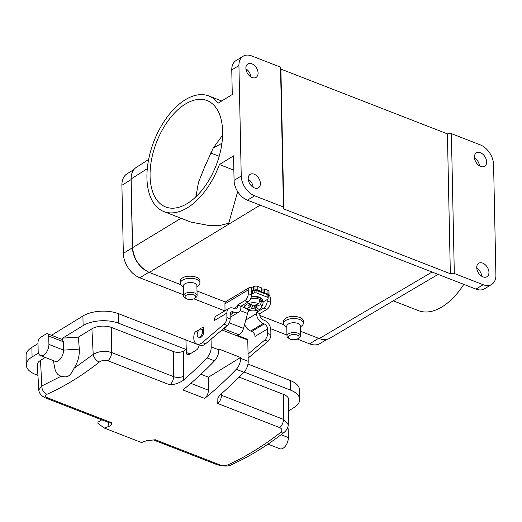 <?xml version="1.0" encoding="UTF-8"?>
<svg xmlns="http://www.w3.org/2000/svg" width="522" height="522" viewBox="0 0 522 522"><rect width="100%" height="100%" fill="white"/><g stroke="black" fill="none" stroke-linecap="round" stroke-linejoin="round"><path stroke-width="0.78" d="M221.922 143.237L213.185 148.144L222.6 135.126M213.185 148.144L204.526 167.21L198.445 182.491L195.92 196.801M154.564 147.772A57.087 31.973 111.3 0 1 207.051 100.563A57.087 31.973 111.3 0 1 222.62 131.498A57.087 31.973 111.3 0 1 203.626 188.09A57.087 31.973 111.3 0 1 165.65 206.966A57.087 31.973 111.3 0 1 154.564 147.772M210.536 152.926L219.194 156.293M259.845 315.445L283.955 324.828M300.391 331.222L319.281 338.569L432.066 272.027M260.158 205.139L149.292 272.425L180.566 284.601M197.003 290.995L225.432 302.055M268.954 291.654A2.819 1.364 179.3 0 0 268.993 291.42A2.819 1.364 179.3 0 0 267.962 290.389L264.4 288.999L262.997 289.077A1.409 0.685 -0.7 0 1 261.457 288.477L261.32 287.798L257.757 286.415A2.819 1.364 179.3 0 0 254.977 286.219L251.441 287.498A4.228 2.845 59.1 0 0 249.32 287.563A4.228 2.845 59.1 0 0 248.224 289.925L224.936 303.863A4.228 2.845 -120.9 0 1 226.026 301.501L249.32 287.563M196.918 286.735L198.269 285.717A9.866 4.855 178.8 0 0 199.939 282.937L199.893 280.79C200.22 276.503 187.705 274.481 182.406 277.972A9.866 4.855 178.8 0 0 180.162 281.143L180.207 283.348A9.866 4.855 178.8 0 0 181.989 286.056L183.385 287.015M300.307 326.961L301.657 325.943A9.866 4.855 178.8 0 0 303.328 323.164L303.282 321.017C303.608 316.73 291.093 314.714 285.795 318.198A9.866 4.855 178.8 0 0 283.55 321.369L283.596 323.581A9.866 4.855 178.8 0 0 285.384 326.289L286.774 327.242M197.199 195.541L195.633 194.934M393.275 300.829L418.527 310.655A62.02 34.733 -68.7 0 0 463.797 284.373M451.38 133.625L454.31 273.495L483.15 284.712A16.913 11.275 58.4 0 0 491.691 284.405A16.913 11.275 58.4 0 0 495.9 275.074L493.59 164.652A16.913 11.275 58.4 0 0 480.22 144.848L451.38 133.625L447.413 133.88L450.342 273.743L283.831 208.957L283.446 207.012L280.516 67.142L280.901 69.093L283.831 208.957M438.108 274.376L329.819 338.269C326.805 339.979 323.294 340.076 319.281 338.569M233.856 170.146L219.416 164.528A62.02 34.733 111.3 0 1 163.862 211.567A62.02 34.733 111.3 0 1 153.983 141.168A62.02 34.733 111.3 0 1 208.839 95.963A62.02 34.733 111.3 0 1 218.131 103.186L232.277 94.502L231.761 69.961A16.913 11.275 58.4 0 1 235.97 60.63L243.135 56.232A16.913 11.275 58.4 0 0 238.926 65.563L231.761 69.961M190.902 222.085L209.994 225.7L220.101 225.4L228.708 223.285L237.68 191.613M447.413 133.88L280.901 69.093M454.31 273.495L450.342 273.743M243.135 56.232A16.913 11.275 58.4 0 1 251.676 55.926L280.516 67.142M219.416 164.528L233.556 155.843L234.071 180.384L241.236 175.986L238.926 65.563M491.691 284.405L484.527 288.803A16.913 11.275 -121.6 0 1 475.986 289.116L247.441 200.187A16.913 11.275 -121.6 0 1 234.071 180.384M241.236 175.986A16.913 11.275 58.4 0 0 254.605 195.789L283.446 207.012M474.433 157.2A7.895 5.259 -121.6 0 1 476.397 152.842A7.895 5.259 -121.6 0 1 485.01 156.815A7.895 5.259 -121.6 0 1 484.657 166.296A7.895 5.259 -121.6 0 1 478.145 164.854A7.895 5.259 -121.6 0 1 474.433 157.2M476.743 267.623A7.895 5.259 -121.6 0 1 478.707 263.264A7.895 5.259 -121.6 0 1 487.326 267.238A7.895 5.259 -121.6 0 1 486.974 276.719A7.895 5.259 -121.6 0 1 480.462 275.277A7.895 5.259 -121.6 0 1 476.743 267.623M245.888 68.278A7.895 5.259 -121.6 0 1 247.852 63.919A7.895 5.259 -121.6 0 1 256.465 67.893A7.895 5.259 -121.6 0 1 256.113 77.373A7.895 5.259 -121.6 0 1 249.601 75.925A7.895 5.259 -121.6 0 1 245.888 68.278M248.204 178.694A7.895 5.259 -121.6 0 1 250.168 174.341A7.895 5.259 -121.6 0 1 258.781 178.315A7.895 5.259 -121.6 0 1 258.429 187.796A7.895 5.259 -121.6 0 1 251.917 186.347A7.895 5.259 -121.6 0 1 248.204 178.694M245.914 68.8A7.895 5.259 -121.6 0 1 250.886 76.891M474.459 157.722A7.895 5.259 -121.6 0 1 479.431 165.82M476.775 268.145A7.895 5.259 -121.6 0 1 481.741 276.236M248.231 179.222A7.895 5.259 -121.6 0 1 253.196 187.313M149.292 272.425C139.367 267.466 133.802 259.212 132.581 247.669L131.139 178.968C131.12 173.585 132.829 169.722 136.262 167.386L148.646 159.478M195.841 196.376L196.213 196.52M144.77 269.959A20.86 13.905 -121.6 0 1 132.451 247.767L131.029 179.672A20.86 13.905 -121.6 0 1 131.296 176.051M183.548 294.806L139.818 277.795A20.86 13.905 -121.6 0 1 123.329 253.366L121.907 185.277A20.86 13.905 -121.6 0 1 127.094 173.761L133.802 169.643M326.694 339.444L320.13 343.469A20.86 13.905 -121.6 0 1 309.592 343.854L297.253 339.052M286.937 335.039L270.683 328.71M224.845 310.877L193.864 298.825M256.68 306.29L260.537 304.698L261.6 300.796A9.761 4.802 178.8 0 0 259.825 299.745L258.768 303.647L254.906 305.24L255.408 309.415A5.781 2.845 -1.2 0 0 258.064 308.319L256.361 307.478L256.074 306.91L256.68 306.29L255.982 304.796M247.154 308.45L247.774 309.977L252.974 308.195L255.408 309.415M247.774 309.977A8.326 4.098 178.8 0 0 255.937 310.649A8.326 4.098 178.8 0 0 261.437 307.484A8.326 4.098 178.8 0 0 260.537 304.698M254.906 305.24L252.504 305.187L251.128 304.202A5.781 2.845 -1.2 0 0 248.472 305.298L250.469 306.708L245.999 308.926A8.326 4.098 178.8 0 1 245.138 307.823L243.67 304.567M258.768 303.647A8.326 4.098 178.8 0 0 254.149 302.721A8.326 4.098 178.8 0 0 245.138 307.823M250.782 298.46A9.866 4.855 -1.2 0 1 254.234 298.284A9.866 4.855 -1.2 0 1 263.055 302.923A9.866 4.855 -1.2 0 1 262.866 303.928L261.437 307.484M251.434 296.228L257.972 296.718L260.347 297.775L261.672 299.067M261.6 300.796L259.284 301.749M251.943 304.789L250.743 305.279M251.656 304.58L250.841 304.887A3.811 1.873 -1.2 0 1 250.821 304.881M251.63 308.378L252.596 305.207M250.841 304.887L251.082 303.615M250.469 306.708L250.945 304.241M255.617 304.952L256.074 306.91M252.974 308.195L252.974 305.292M250.182 306.146L250.456 304.372M254.038 308.437L254.371 305.318M263.036 302.029L267.871 299.139L268.138 298.356A2.819 1.364 179.3 0 0 268.178 298.121A2.819 1.364 179.3 0 0 267.147 297.09L256.935 293.116A2.819 1.364 179.3 0 0 254.155 292.92L251.519 293.873M267.147 297.09L267.114 294.623L262.011 292.633L256.909 290.65L256.935 293.116M223.312 328.84L223.475 328.788A7.047 3.948 -68.7 0 0 226.633 326.028M236.146 335.496L238.711 334.713L223.475 328.788M238.711 334.713A7.047 3.948 -68.7 0 0 243.506 328.358L247.545 313.448A4.228 2.369 111.3 0 1 249.209 310.453M261.32 287.798L261.365 291.498L257.803 290.115A2.819 1.364 179.3 0 0 255.023 289.919L253.496 290.206L252.602 290.741L254.123 290.454A2.819 1.364 -0.7 0 1 256.909 290.65M252.602 290.741L252.635 293.207M267.114 294.623A2.819 1.364 -0.7 0 1 268.145 295.661L268.178 298.121M264.4 288.999L264.445 292.698L263.042 292.777A1.409 0.685 -0.7 0 1 262.011 292.633A1.409 0.685 -0.7 0 1 261.502 292.176L261.365 291.498M267.558 328.919L255.023 336.422A4.228 2.845 59.1 0 0 251.708 331.457L264.249 323.953A4.228 2.845 -120.9 0 1 267.558 328.919L267.616 333.428L270.879 334.693A5.638 3.158 111.3 0 1 267.982 341.323L248.146 358.066M230.182 318.857L226.913 317.585A5.638 3.158 111.3 0 1 224.016 324.214L202.314 342.53A11.275 6.316 111.3 0 1 196.853 344.07L200.122 345.336A11.275 6.316 111.3 0 0 205.577 343.796L227.279 325.487A5.638 3.158 111.3 0 0 230.182 318.857L230.124 314.355A4.228 2.845 -120.9 0 1 231.213 311.993A4.228 2.845 -120.9 0 1 233.341 311.921L230.15 313.833M244.753 300.698A5.638 3.158 -68.7 0 0 248.27 293.625L251.532 294.891A5.638 3.158 111.3 0 1 248.015 301.97L244.753 300.698L237.582 304.985L237.601 306.218A4.228 2.845 -120.9 0 1 236.505 308.58A4.228 2.845 -120.9 0 1 234.385 308.646L233.295 308.228A8.456 5.683 59.1 0 0 229.047 308.365A8.456 5.683 59.1 0 0 226.855 313.083L214.32 320.586A8.456 5.683 -120.9 0 1 215.149 317.226L215.142 317.226A8.456 5.683 -120.9 0 1 216.506 315.869L229.047 308.365M203.613 326.994L203.678 331.927A4.3 2.408 -68.7 0 1 202.229 336.161A4.3 2.408 -68.7 0 1 199.384 337.564A4.3 2.408 -68.7 0 1 198.999 337.336M270.879 334.693L270.827 330.191A8.456 5.683 59.1 0 0 264.204 320.254L263.114 319.829A4.228 2.845 -120.9 0 1 259.799 314.857L259.786 313.624L256.524 312.358L263.688 308.065A5.638 3.158 -68.7 0 0 267.205 300.992L267.186 299.543M251.721 331.457L250.619 331.033A8.456 5.683 -120.9 0 1 244.603 324.319M245.764 320.038L256.537 313.585A8.456 5.683 59.1 0 0 263.16 323.529L264.249 323.953M230.13 314.923L234.43 312.345A8.456 5.683 59.1 0 0 238.678 312.208A8.456 5.683 59.1 0 0 240.864 307.491L240.851 306.257L248.015 301.97M267.205 300.992L270.474 302.264L270.422 298.564A4.228 2.845 59.1 0 0 269.039 295.041M198.673 330.465L198.151 330.263L198.164 331.216M196.853 344.07A11.275 6.316 111.3 0 1 194.145 334.315A2.819 1.579 111.3 0 1 195.815 331.659L198.151 330.263M248.061 354.105L264.719 340.05A5.638 3.158 -68.7 0 0 267.616 333.428M270.474 302.264A5.638 3.158 111.3 0 1 266.951 309.337L259.786 313.624M237.582 304.985L240.851 306.257M256.537 313.585L256.524 312.358M234.43 312.345L233.341 311.921M226.913 317.585L226.855 313.083M225.021 310.773L224.936 303.863M251.493 291.406L251.656 287.583M253.496 290.206L253.451 286.506M268.151 296.483L269 295.354A2.819 1.364 179.3 0 0 269.039 295.119A2.819 1.364 179.3 0 0 268.014 294.088L264.445 292.698M251.532 294.891L251.708 291.276M248.27 293.625L248.224 289.925M303.328 323.164A9.866 4.855 178.8 0 0 296.744 318.74A9.866 4.855 178.8 0 0 285.841 320.41A9.866 4.855 178.8 0 0 283.596 323.581M298.199 338.51L299.341 337.649A6.766 3.328 178.8 0 0 300.489 335.744L300.28 325.93A6.766 3.328 178.8 0 0 293.449 322.746A6.766 3.328 178.8 0 0 286.754 326.211L286.956 336.031A6.766 3.328 178.8 0 0 288.183 337.884L289.364 338.693A5.357 2.636 178.8 0 0 290.349 339.202A5.357 2.636 178.8 0 0 298.199 338.51A5.357 2.636 178.8 0 0 297.155 335.026A5.357 2.636 178.8 0 0 290.115 335.235A5.357 2.636 178.8 0 0 289.364 338.693M300.489 335.744A6.766 3.328 178.8 0 0 293.651 332.56A6.766 3.328 178.8 0 0 286.956 336.031M199.939 282.937A9.866 4.855 178.8 0 0 193.355 278.513A9.866 4.855 178.8 0 0 182.452 280.177A9.866 4.855 178.8 0 0 180.207 283.348M194.81 298.284L195.952 297.423A6.766 3.328 178.8 0 0 197.101 295.517L196.892 285.704A6.766 3.328 178.8 0 0 190.06 282.513A6.766 3.328 178.8 0 0 183.366 285.984L183.568 295.798A6.766 3.328 178.8 0 0 184.795 297.657L185.976 298.467A5.357 2.636 178.8 0 0 186.961 298.975A5.357 2.636 178.8 0 0 194.81 298.284A5.357 2.636 178.8 0 0 193.766 294.793A5.357 2.636 178.8 0 0 186.726 295.008A5.357 2.636 178.8 0 0 185.976 298.467M197.101 295.517A6.766 3.328 178.8 0 0 190.262 292.333A6.766 3.328 178.8 0 0 183.568 295.798M214.535 360.832A338.302 189.466 111.3 0 1 182.935 389.954L204.702 398.423A338.302 189.466 -68.7 0 0 236.303 369.295A9.866 5.527 111.3 0 0 240.59 358.333L240.577 357.479L218.809 349.009L218.829 349.864A9.866 5.527 -68.7 0 1 214.535 360.832L206.921 357.864A338.302 189.466 111.3 0 1 183.02 380.531C178.863 383.168 174.478 384.616 169.878 384.871L107.897 360.754C104.765 359.86 101.907 360.297 99.317 362.072C81.967 375.775 64.474 386.521 46.823 394.306C44.69 395.435 44.925 396.603 47.535 397.823L111.584 422.742C111.747 424.223 110.964 425.397 109.235 426.252A338.302 189.466 111.3 0 1 104.289 428.053L97.966 423.414L97.947 422.187L101.777 419.832M221.491 393.653L221.485 395.278A7.047 3.948 111.3 0 1 217.765 403.499L279.74 427.616C282.356 428.953 282.604 430.598 280.484 432.562C262.957 446.199 245.457 456.939 227.99 464.795C225.387 465.741 222.516 465.702 219.377 464.684L155.334 439.765L146.46 440.731A338.302 189.466 111.3 0 1 141.508 442.539L104.289 428.053M217.765 403.499L217.87 397.934L220.023 394.932A338.302 189.466 111.3 0 0 243.924 372.264A9.866 5.527 -68.7 0 0 248.211 361.302L247.767 340.011L221.961 329.976M99.317 362.072A7.047 4.254 -128.4 0 1 93.21 354.418L91.898 328.821L78.372 337.121L79.305 349.101C79.638 355.789 77.882 362.19 74.033 368.304C69.811 377.028 67.155 377.726 61.198 376.186C57.792 375.344 55.613 372.512 54.653 367.677L53.394 360.617M46.823 394.306A7.047 5.07 -113.7 0 1 41.812 385.98L61.198 376.186M37.995 342.667L38.165 351.006A8.456 4.737 -68.7 0 0 40.475 355.593A8.456 4.737 -68.7 0 0 46.099 352.794A8.456 4.737 -68.7 0 0 48.911 344.409L48.735 336.064A4.228 2.369 -68.7 0 0 47.587 333.773A4.228 2.369 -68.7 0 0 45.975 334.034L40.599 337.336A4.228 2.369 -68.7 0 0 37.995 342.667M40.475 355.593L55.11 361.289A8.456 4.737 -68.7 0 0 60.735 358.49A8.456 4.737 -68.7 0 0 63.547 350.105L63.377 341.76L62.744 340.194A4.228 2.369 111.3 0 0 61.896 339.346L47.587 333.773M45.264 357.453L40.494 360.382L41.812 385.98L38.811 389.862L37.29 365.048A14.094 6.936 -1.2 0 1 40.494 360.382M74.033 368.304L93.21 354.418C98.834 351.13 104.968 350.503 111.623 352.533L173.604 376.649L173.715 351.671C177.284 352.787 180.592 352.578 183.633 351.038L186.139 349.499L118.827 323.307A25.376 12.482 178.8 0 0 83.122 325.584L62.705 338.119L62.744 340.194M78.372 337.121L62.705 338.119M91.898 328.821A14.094 6.936 -1.2 0 1 111.734 327.555L111.623 352.533A7.047 3.948 -68.7 0 1 107.897 360.754M173.715 351.671L111.734 327.555M280.484 432.562A7.047 4.222 52.1 0 0 284.144 432.366L284.144 432.366C266.585 446.049 248.968 456.854 231.292 464.802L231.292 464.802A7.047 5.103 65.9 0 1 227.99 464.795M287.707 427.518A4.228 2.369 111.3 0 1 288.164 429.228L288.34 437.567A8.456 4.737 111.3 0 1 285.527 445.951A8.456 4.737 111.3 0 1 279.896 448.75L268.001 444.124M288.503 410.938L293.925 407.604A25.376 12.482 178.8 0 0 299.7 399.454A25.376 12.482 178.8 0 0 290.454 390.084L244.113 372.055M220.304 394.691A7.047 3.302 0.3 0 0 221.485 395.278L283.466 419.394L283.577 394.417L239.141 377.125M283.577 394.417A14.094 6.936 -1.2 0 1 288.718 399.761L288.242 424.634L283.466 419.394A7.047 3.948 -68.7 0 1 279.74 427.616M211.045 339.183L211.208 346.902A9.866 5.527 111.3 0 1 206.921 357.864M186.139 349.499L185.936 339.926L118.624 313.735L118.827 323.307M38.445 353.016L32.077 356.924A25.376 12.482 178.8 0 0 26.302 365.08A25.376 12.482 178.8 0 0 35.548 374.444L37.923 375.37M290.454 390.084L290.252 380.518L247.976 364.069M83.122 325.584L82.92 316.012L51.508 335.3M38.008 343.587L31.875 347.352L32.077 356.924M290.252 380.518A25.376 12.482 -1.2 0 1 299.504 389.882L299.7 399.454M26.302 365.08L26.1 355.508A25.376 12.482 -1.2 0 1 31.875 347.352M82.92 316.012A25.376 12.482 -1.2 0 1 118.624 313.735M199.071 345.035L185.936 339.926L186.367 352.533L190.021 353.949M186.367 352.533A4.228 2.369 111.3 0 0 187.515 354.758A4.228 2.369 111.3 0 0 189.127 354.497L196.468 349.988A4.228 2.369 111.3 0 0 199.078 344.931M199.606 329.571A2.819 1.579 -68.7 0 1 201.029 328.188L203.619 327.229M237.034 335.222L247.382 339.248A1.409 0.79 111.3 0 1 247.767 340.011M190.817 383.344L208.428 390.202L208.487 377.184L200.924 374.241M208.487 377.184L240.577 357.479M208.428 390.202A7.047 3.948 111.3 0 1 204.702 398.423M201.629 334.915A4.228 2.369 111.3 0 1 198.327 337.075A4.228 2.369 111.3 0 1 197.649 332.273A4.228 2.369 111.3 0 1 201.394 329.193A4.228 2.369 111.3 0 1 201.629 334.915M254.605 195.789L247.441 200.187M475.986 289.116L483.15 284.712M147.315 168.639L131.139 178.968M132.581 247.669L181.049 218.255M131.029 179.672L121.907 185.277M132.451 247.767L123.329 253.366M148.848 272.249L139.818 277.795M318.616 338.315L309.592 343.854M251.434 296.189L256.928 296.431L261.672 298.636L263.029 301.448A9.866 4.855 178.8 0 0 254.207 296.816A9.866 4.855 178.8 0 0 251.291 296.92M247.304 308.828L246.756 308.613M245.242 308.026L240.851 306.316M243.506 328.358L229.256 322.811M247.545 313.448L240.185 310.59M254.155 292.92L254.123 290.454M261.502 292.176L261.457 288.477M263.042 292.777L262.997 289.077M263.16 323.529L250.619 331.033M233.876 308.45L237.601 306.218M205.577 343.796L202.314 342.53M227.279 325.487L224.016 324.214M267.982 341.323L264.719 340.05M266.951 309.337L263.688 308.065M255.023 289.919L254.977 286.219M257.803 290.115L257.757 286.415M268.014 294.088L267.962 290.389M243.924 372.264L236.303 369.295M79.305 349.101L63.547 350.105L48.911 344.409M63.377 341.76L48.735 336.064M288.164 429.228L287.139 428.83M288.34 437.567L281.064 434.735M240.59 358.333L248.211 361.302M211.208 346.902L218.829 349.864M183.633 351.038L183.522 376.231A14.094 7.895 111.3 0 1 183.02 380.531M109.235 426.252A11.275 6.316 111.3 0 1 108.198 422.331M155.334 439.765A7.047 3.948 111.3 0 1 153.279 439.87L217.322 464.789C224.271 466.44 228.93 466.44 231.292 464.802M219.377 464.684A7.047 3.948 111.3 0 1 217.322 464.789M169.878 384.871A7.047 3.948 -68.7 0 0 173.604 376.649A7.047 3.302 0.3 0 0 183.522 376.231M47.535 397.823A7.047 3.948 111.3 0 1 45.479 397.927L42.047 395.97C38.641 392.792 38.778 389.823 38.811 389.875M109.653 422.892L109.529 422.846A7.047 3.948 -68.7 0 0 111.584 422.742M221.726 100.981L208.839 95.963M191.091 222.163L163.862 211.567M263.029 301.448L263.055 302.923M230.163 317.304L238.678 312.208M269.039 295.119L268.993 291.42M284.144 432.366C286.826 430.121 288.19 427.538 288.235 424.614M109.529 422.846L45.479 397.927M198.327 337.075L199.822 337.656M201.394 329.193L203.652 330.074"/></g></svg>
